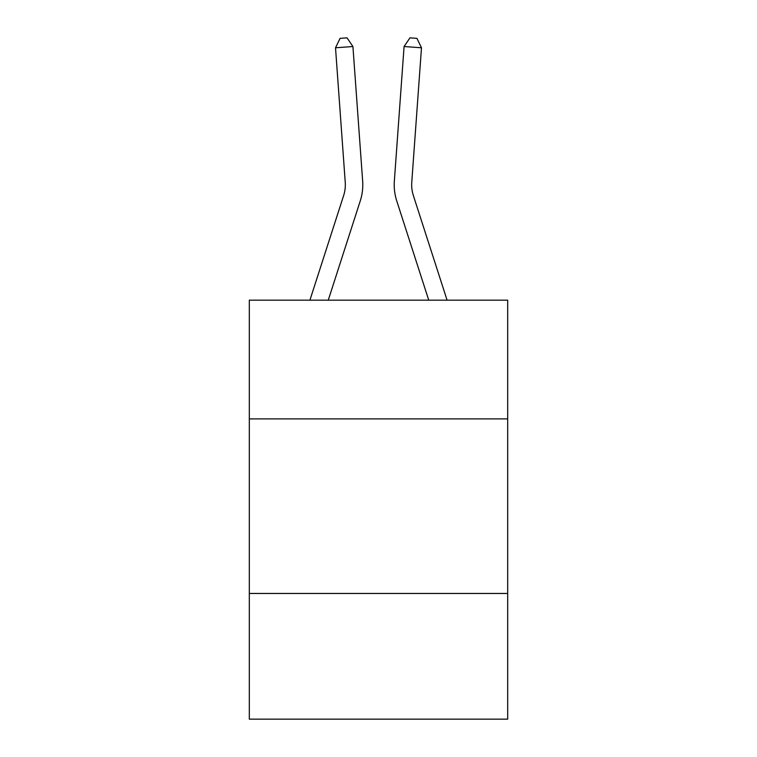<?xml version="1.0" encoding="UTF-8"?>
<svg xmlns="http://www.w3.org/2000/svg" width="757" height="757" viewBox="0 0 757 757"><rect width="100%" height="100%" fill="white"/><g stroke="black" fill="none" stroke-linecap="round" stroke-linejoin="round"><path stroke-width="1.14" d="M507.682 418.886L507.682 300.169L249.318 300.169L249.318 418.886L507.682 418.886L507.682 719.15L249.318 719.15L249.318 418.886M507.682 593.46L249.318 593.46M309.916 300.169L343.65 195.524A34.917 34.917 0 0 0 345.239 182.295L335.512 47.786L352.923 46.527L362.65 181.037A52.375 52.375 0 0 1 360.266 200.879L328.254 300.169M447.084 300.169L413.35 195.524A34.917 34.917 0 0 1 411.761 182.295L421.488 47.786L404.077 46.527L394.35 181.037A52.375 52.375 0 0 0 396.734 200.879L428.746 300.169M404.077 46.527L394.35 181.037L404.077 46.527L394.35 181.037L404.077 46.527L394.35 181.037L404.077 46.527L394.35 181.037L404.077 46.527L394.35 181.037L404.077 46.527L394.35 181.037L404.077 46.527L394.35 181.037L404.077 46.527L394.35 181.037L404.077 46.527L394.35 181.037L404.077 46.527L394.35 181.037L404.077 46.527L394.35 181.037L404.077 46.527L394.35 181.037L404.077 46.527L394.35 181.037L404.077 46.527L394.35 181.037L404.077 46.527L394.35 181.037L404.077 46.527L394.35 181.037L404.077 46.527L394.35 181.037L404.077 46.527L394.35 181.037L404.077 46.527L394.35 181.037L404.077 46.527L394.35 181.037L404.077 46.527L394.35 181.037L404.077 46.527L409.953 37.85L416.918 38.352L421.488 47.786M413.35 195.524A34.917 34.917 0 0 1 411.761 182.295A34.917 34.917 0 0 0 413.35 195.524A34.917 34.917 0 0 1 411.761 182.295A34.917 34.917 0 0 0 413.35 195.524A34.917 34.917 0 0 1 411.761 182.295A34.917 34.917 0 0 0 413.35 195.524A34.917 34.917 0 0 1 411.761 182.295A34.917 34.917 0 0 0 413.35 195.524A34.917 34.917 0 0 1 411.761 182.295A34.917 34.917 0 0 0 413.35 195.524A34.917 34.917 0 0 1 411.761 182.295A34.917 34.917 0 0 0 413.35 195.524A34.917 34.917 0 0 1 411.761 182.295A34.917 34.917 0 0 0 413.35 195.524A34.917 34.917 0 0 1 411.761 182.295A34.917 34.917 0 0 0 413.35 195.524A34.917 34.917 0 0 1 411.761 182.295A34.917 34.917 0 0 0 413.35 195.524A34.917 34.917 0 0 1 411.761 182.295A34.917 34.917 0 0 0 413.35 195.524A34.917 34.917 0 0 1 411.761 182.295A34.917 34.917 0 0 0 413.35 195.524A34.917 34.917 0 0 1 411.761 182.295A34.917 34.917 0 0 0 413.35 195.524A34.917 34.917 0 0 1 411.761 182.295A34.917 34.917 0 0 0 413.35 195.524A34.917 34.917 0 0 1 411.761 182.295A34.917 34.917 0 0 0 413.35 195.524A34.917 34.917 0 0 1 411.761 182.295A34.917 34.917 0 0 0 413.35 195.524A34.917 34.917 0 0 1 411.761 182.295A34.917 34.917 0 0 0 413.35 195.524A34.917 34.917 0 0 1 411.761 182.295A34.917 34.917 0 0 0 413.35 195.524A34.917 34.917 0 0 1 411.761 182.295A34.917 34.917 0 0 0 413.35 195.524A34.917 34.917 0 0 1 411.761 182.295A34.917 34.917 0 0 0 413.35 195.524A34.917 34.917 0 0 1 411.761 182.295A34.917 34.917 0 0 0 413.35 195.524A34.917 34.917 0 0 1 411.761 182.295M343.65 195.524A34.917 34.917 0 0 0 345.239 182.295A34.917 34.917 0 0 1 343.65 195.524A34.917 34.917 0 0 0 345.239 182.295A34.917 34.917 0 0 1 343.65 195.524A34.917 34.917 0 0 0 345.239 182.295M335.512 47.786L340.082 38.352L347.047 37.85L352.923 46.527"/></g></svg>
